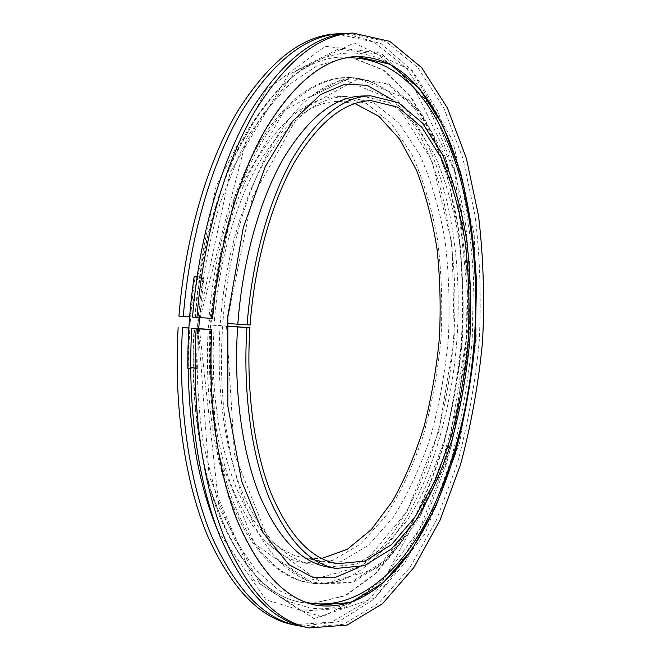 <?xml version="1.0" encoding="UTF-8"?>
<svg xmlns="http://www.w3.org/2000/svg" width="661" height="661" viewBox="0 0 661 661"><rect width="100%" height="100%" fill="white"/><g stroke="black" fill="none" stroke-linecap="round" stroke-linejoin="round"><path stroke-width="0.5" stroke-dasharray="3.31 2.48" d="M227.252 323.51L250.106 325.014M227.078 326.022L208.488 324.89L227.062 326.253M220.138 325.559C216.073 387.759 224.699 448.935 242.339 492.164C261.368 535.451 284.536 559.487 311.835 564.263L340.878 561.685L368.441 545.284L393.155 517.431C407.911 494.114 420.338 467.344 430.443 437.144C439.094 405.672 445.051 372.986 448.323 339.06C450.017 305.027 448.877 271.82 444.894 239.431C439.284 208.075 430.881 179.792 419.669 154.567L399.277 123.417L374.382 103.19L346.025 96.415C318.024 97.184 291.385 117.989 266.094 158.822C242.24 199.771 224.922 260.079 220.328 322.874M211.049 324.882C207.009 386.842 215.734 447.786 233.531 490.875C252.725 534.038 276.075 558.033 303.589 562.842L332.847 560.33L360.625 544.036L385.512 516.307C400.376 493.081 412.885 466.41 423.057 436.31C431.749 404.937 437.731 372.35 441.003 338.531C442.68 304.597 441.498 271.481 437.458 239.183C431.782 207.918 423.271 179.718 411.952 154.567L391.353 123.524L366.244 103.364L337.655 96.622C309.447 97.398 282.619 118.129 257.187 158.805C233.201 199.597 215.816 259.666 211.239 322.204M214.123 325.055L213.123 350.933L213.586 376.489L215.478 401.376L218.758 425.238L223.36 447.761L229.193 468.674L236.142 487.719L244.074 504.723L252.874 519.521L262.392 532.006L272.489 542.136L283.015 549.861L293.856 555.223L304.861 558.248L321.651 558.537M354.907 103.513L338.25 101.356C310.563 102.083 284.255 122.392 259.327 162.284C235.812 202.274 218.791 261.12 214.304 322.394M327.682 566.989L356.296 564.287L383.463 547.688L407.82 519.596C422.371 496.089 434.641 469.136 444.63 438.739C453.182 407.085 459.089 374.2 462.361 340.093C464.088 305.869 463.014 272.472 459.155 239.91C453.702 208.38 445.481 179.932 434.492 154.567L414.48 123.219L390.015 102.852L362.104 96.019M301.399 626.231L338.804 621.58L373.746 599.378L404.606 563.172L430.369 516.373L450.422 462.014C460.932 422.974 468.186 382.57 472.185 340.812L473.516 278.43C471.276 237.216 465.551 198.077 456.338 161.028L437.656 110.982L412.39 70.677L381.042 43.626L344.712 33.587M293.377 624.761L331.624 622.084L367.524 600.998L399.31 565.188L425.858 518.257L446.522 463.386C457.346 423.866 464.79 382.926 468.864 340.564C470.996 298.061 469.574 256.468 464.617 215.8L452.149 158.508L432.707 108.214L406.465 68.174L374.01 42.081L336.556 33.876M192.541 317.082L189.633 316.834M188.856 328.046L198.738 328.724M305.481 627.173L343.299 624.356L378.811 603.063L410.258 567.014L436.524 519.81L456.999 464.666C467.724 424.973 475.127 383.859 479.208 341.324C481.357 298.64 480.01 256.889 475.168 216.056L462.931 158.524L443.804 108.007L417.934 67.769L385.9 41.536L348.884 33.248M211.355 329.542C207.124 402.037 217.362 472.722 237.572 522.339C259.343 571.897 285.535 599.519 316.14 605.212L316.363 605.261M356.469 56.516L356.238 56.524C324.791 57.73 294.583 81.716 265.639 128.49C238.274 175.545 217.99 245.239 212.131 318.387L212.644 318.428M198.738 328.633L194.557 328.253C191.368 389.42 196.995 443.994 211.437 491.982C233.961 558.826 263.846 595.619 301.094 602.378L308.96 603.377M312.975 603.518L345.62 595.652L375.969 573.525L402.764 539.888C418.62 512.771 431.93 482.315 442.68 448.538C451.893 413.555 458.271 377.398 461.824 340.06C463.741 302.606 462.683 265.904 458.66 229.954C452.934 194.97 444.2 162.903 432.451 133.77L410.836 96.589L384.033 70.281L352.875 57.747M348.868 57.3L340.944 57.143C303.11 58.408 268.192 90.474 236.184 153.335C214.371 199.919 200.754 254.543 195.317 317.189L212.131 318.387M194.557 328.253L194.053 328.22C189.864 400.161 200.333 470.343 220.873 519.678C243 568.964 269.589 596.503 300.639 602.287L308.745 603.303M312.347 603.427L345.034 595.644L375.44 573.558L402.276 539.946C418.157 512.829 431.493 482.365 442.267 448.571C451.488 413.571 457.875 377.39 461.436 340.035C463.344 302.548 462.287 265.829 458.255 229.854L448.009 178.933L431.98 133.638L410.316 96.473L383.446 70.198L352.239 57.738M348.644 57.342L340.481 57.168C308.571 58.399 277.984 82.237 248.726 128.688C221.071 175.405 200.638 244.562 194.813 317.148L195.317 317.189M178.933 316.107L194.813 317.148M194.053 328.22L188.864 327.939M195.078 367.739C191.673 367.566 189.575 367.747 188.798 368.284C191.525 368.995 194.16 368.954 196.722 368.177L195.078 367.739M201.266 278.322C197.87 278 195.821 277.546 195.119 276.959C197.903 276.703 200.514 277.099 202.96 278.149L201.266 278.322M190.665 368.912C194.673 369.02 197.011 368.772 197.705 368.169L195.648 367.615C191.401 367.4 188.79 367.632 187.823 368.301M197.061 276.653C201.035 277.116 203.324 277.661 203.927 278.298L201.82 278.504C197.581 278.107 195.028 277.546 194.152 276.81M226.525 326.22L234.424 454.214L271.093 546.383L323.196 583.969L376.638 568.741L421.66 513.357L453 432.484L468.244 339.101L466.22 244.62L446.448 160.532L409.481 100.108L358.485 78.634L301.474 109.933L252.262 197.317L226.715 323.477M222.699 325.956C215.577 425.601 239.86 519.166 276.695 558.586L313.149 583.423L350.908 582.473L386.297 559.462L416.81 519.166L440.887 466.393L457.627 405.499L466.501 340.39L467.187 274.687L459.478 212.007L443.333 156.293L419 111.99L387.329 84.071L350.115 77.651L310.43 96.919C267.672 130.969 229.656 222.129 222.889 323.212M210.537 325.047C204.918 409.886 221.609 491.247 250.502 536.914C279.586 582.556 317.668 593.14 351.016 576.045C409.134 544.441 449.323 442.597 456.908 339.688C464.361 236.778 439.408 130.176 386.503 90.458C355.767 68.513 316.148 73.735 280.545 115.535C245.124 157.359 216.899 236.828 210.727 322.32M208.884 324.906L217.089 451.959L254.394 543.59L307.299 581.118L361.55 566.18L407.209 511.284L438.954 430.939L454.305 338.093L452.091 244.124L431.831 160.499L394.154 100.447L342.324 79.146L284.519 110.255L234.762 196.995L209.074 322.188M189.178 328.063L188.17 368.549M217.8 530.866L266.061 599.849L322.353 616.837L375.828 589.075L419.826 528.742L450.992 447.704L467.814 355.849L469.525 261.591L455.603 173.108L425.841 99.778L381.19 53.12L325.229 46.262L265.962 90.152L216.188 185.832L189.955 316.859M198.383 328.765L209.116 476.209L253.246 579.54L313.975 618.572L374.754 598.007L424.982 533.948L459.535 443.167L476.284 339.531L474.21 234.688L452.645 140.347L411.712 70.62L354.164 42.948L288.345 74.685L230.177 172.339L199.159 317.511M208.488 324.89C202.886 409.589 219.609 490.834 248.734 536.658C277.959 582.506 317.156 593.479 351.016 576.045C329.195 586.993 304.787 588.323 276.695 558.586L313.702 583.787L352.206 582.895L387.957 559.735L418.57 519.356L442.663 466.542L459.403 405.639L468.277 340.514L468.963 274.794L461.254 212.107L445.093 156.36L420.685 111.965L388.676 83.848L350.71 77.37L310.43 96.919C342.555 71.586 366.508 76.445 386.503 90.458C355.296 68.091 314.529 73.553 278.752 115.526C243.083 157.475 214.85 236.812 208.678 322.163M303.589 562.842L311.835 564.263M337.655 96.622L346.025 96.415M304.861 558.248L337.35 563.767M338.25 101.356L371.201 100.612M358.799 567.427C409.349 534.311 447.39 435.582 453.57 338.027C461.114 240.389 437.02 138.703 392.931 100.1M345.05 58.036L316.859 65.91L289.411 84.368L263.797 113.006L240.191 152.716L220.212 202.745C209.355 240.1 201.886 279.562 197.788 321.147C195.838 363.955 197.713 405.011 203.423 444.316L216.709 497.444L234.771 539.384L255.551 569.683L279.363 590.752L305.283 602.088M199.424 328.798L219.047 507.384L259.732 583.597L301.391 611.202L343.778 608.203L384.52 578.714L445.919 463.551L470.095 315.57L454.628 171.447L410.96 80.816L376.952 53.954L338.184 49.104L296.467 70.397L247.007 137.1L200.2 317.577M316.14 605.212L316.594 605.302M356.238 56.524L356.709 56.499M388.891 577.012C377.15 588.389 364.484 597.048 350.884 602.981C336.961 608.302 323.221 609.963 309.67 607.955L288.452 601.336L278.165 595.619L261.533 582.333C248.082 567.997 235.977 550.092 225.211 528.602L211.437 491.982M427.717 99.993L417.488 86.806L406.242 75.412L393.981 66.05L382.744 59.87L372.953 56.152L362.765 53.789L352.255 52.872L341.059 53.541L329.756 55.904L318.445 59.977L300.747 69.909L277.413 90.301L255.675 118.278L236.184 153.335M300.639 602.287L301.094 602.378M340.481 57.168L340.944 57.143M188.798 368.284C188.567 337.713 190.674 307.274 195.119 276.959M196.722 368.177C196.515 338.044 198.589 308.034 202.96 278.149M197.705 368.169L198.73 328.781M199.506 317.561L203.927 278.298"/><path stroke-width="0.99" d="M321.651 558.537L347.331 549.299L371.176 529.692L392.295 501.517C404.846 479.184 415.405 454.247 423.99 426.717C431.352 398.228 436.475 368.788 439.35 338.407C440.92 307.935 440.135 278.066 436.995 248.8C432.501 220.32 425.676 194.111 416.513 170.191L399.715 139.248L378.968 116.377L354.907 103.513M227.062 326.253L249.924 327.724C245.875 389.379 254.014 449.976 270.836 492.734C288.997 535.55 311.174 559.231 337.35 563.767L365.07 561.024L391.419 544.681L415.075 517.051L435.112 480.564L450.893 437.557C459.23 406.416 465.005 374.068 468.211 340.514C469.913 306.853 468.905 274.018 465.187 241.992C459.907 210.999 451.95 183.047 441.308 158.136L421.925 127.358L398.228 107.363L371.201 100.612C344.356 101.315 318.759 121.905 294.401 162.383C271.423 202.985 254.667 262.781 250.106 325.014L227.252 323.51M249.924 327.724L227.078 326.022M246.933 327.55C242.802 390.486 251.122 452.339 268.292 495.948C286.833 539.616 309.431 563.775 336.102 568.435L364.475 565.667L391.428 548.969L415.595 520.736C430.047 497.138 442.226 470.095 452.149 439.59C460.651 407.829 466.534 374.845 469.806 340.638C471.541 306.316 470.516 272.819 466.724 240.158C461.345 208.546 453.223 180.007 442.358 154.558L422.553 123.12L398.319 102.678L370.639 95.812C343.29 96.564 317.189 117.575 292.336 158.855C268.887 200.266 251.775 261.302 247.123 324.832M237.63 326.856C233.523 389.544 241.951 451.157 259.286 494.635C277.992 538.17 300.796 562.288 327.682 566.989L336.102 568.435M370.639 95.812L362.104 96.019C334.524 96.779 308.233 117.716 283.23 158.847C259.633 200.093 242.455 260.88 237.82 324.154M183.295 316.421L178.933 316.107C185.196 237.282 207.422 162.209 237.398 111.602C269.118 61.349 302.168 35.438 336.556 33.876L340.514 33.678C306.25 35.231 273.29 61.184 241.653 111.527C211.76 162.226 189.575 237.439 183.295 316.421L189.633 316.834M188.864 327.939L182.51 327.707C177.916 405.97 189.261 482.266 211.446 535.782C235.349 589.166 263.954 619.084 297.26 625.537L301.399 626.231M344.712 33.587L340.514 33.678M178.148 327.377C173.57 405.482 184.973 481.646 207.248 535.08C231.243 588.397 259.955 618.291 293.377 624.761L297.26 625.537M182.51 327.707L188.856 328.046M198.738 328.724L191.756 328.418C187.129 406.994 198.341 483.588 220.336 537.269C244.049 590.81 272.423 620.778 305.481 627.173L309.406 627.95L347.083 625.091L382.471 603.733L413.803 567.601L439.986 520.314L460.387 465.088C471.086 425.329 478.473 384.157 482.555 341.563C484.711 298.83 483.389 257.022 478.581 216.139L466.426 158.524L447.39 107.941L421.652 67.637L389.75 41.354L352.883 33.05C318.999 34.579 286.362 60.655 254.989 111.271C225.327 162.251 203.266 237.935 196.961 317.396L192.541 317.082C198.837 237.778 220.939 162.242 250.676 111.354C282.14 60.829 314.876 34.793 348.884 33.248L352.883 33.05M191.756 328.418L196.168 328.757C191.525 407.49 202.687 484.224 224.591 537.98C248.197 591.595 276.472 621.588 309.406 627.95M196.168 328.757L211.875 329.583C207.637 402.095 217.866 472.789 238.067 522.421C259.831 571.98 286.006 599.61 316.594 605.302L350.809 602.468L383.074 582.903L411.778 549.795L435.872 506.318L454.718 455.363C464.625 418.603 471.467 380.496 475.251 341.035L476.507 282.123C474.383 243.24 468.988 206.463 460.32 171.777L442.804 125.26L419.214 88.326L390.147 64.282L356.709 56.499C325.27 57.705 295.079 81.7 266.135 128.482C238.786 175.545 218.502 245.256 212.644 318.428L196.961 317.396M211.875 329.583L198.738 328.633M316.363 605.261C344.026 609.103 369.631 598.222 393.179 572.6C486.19 472.309 505.161 212.743 427.717 99.993C408.143 71.223 384.396 56.73 356.469 56.516M308.96 603.377L312.975 603.518M352.875 57.747L348.868 57.3M308.745 603.303L312.347 603.427M352.239 57.738L348.644 57.342M197.061 276.653L194.152 276.81C189.69 307.175 187.584 337.68 187.823 368.301L190.665 368.912M188.17 368.549C189.335 432.426 199.209 486.529 217.8 530.866M305.283 602.088L308.877 602.857C358.196 611.367 401.657 568.782 426.634 520.785C453.396 468.095 469.293 407.663 474.334 339.481C478.366 279.743 473.185 224.236 458.784 172.959C439.466 108.206 402.07 57.433 348.711 57.796L345.05 58.036M392.931 100.1L366.946 85.236L344.637 84.311L320.56 94.54L292.666 121.161L265.383 166.407L243.314 227.483L227.88 315.611L227.838 405.986L241.571 481.068L262.913 532.502L289.022 564.701L312.479 577.169L334.458 577.797L358.799 567.427M393.179 572.6L388.891 577.012M198.73 328.781L199.506 317.561"/></g></svg>
